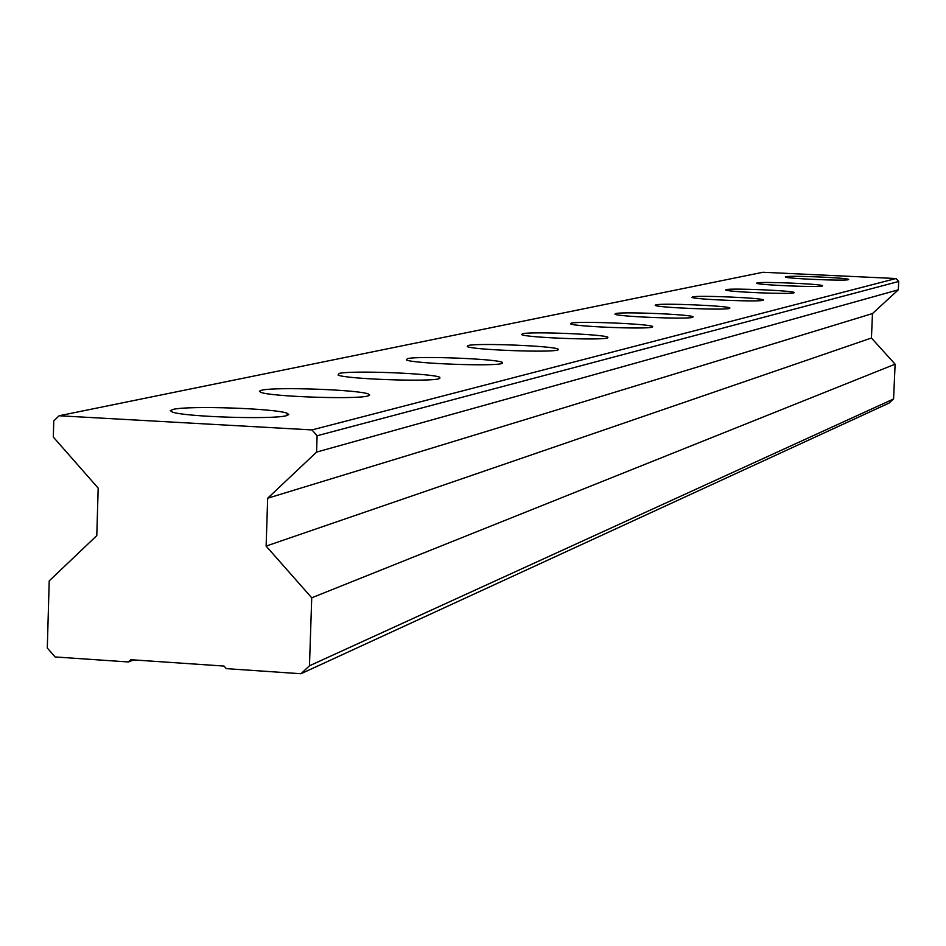 <?xml version="1.0" encoding="UTF-8"?>
<svg xmlns="http://www.w3.org/2000/svg" width="946" height="946" viewBox="0 0 946 946"><rect width="100%" height="100%" fill="white"/><g stroke="black" fill="none" stroke-linecap="round" stroke-linejoin="round"><path stroke-width="1.42" d="M286.449 415.672C273.335 419.717 184.269 416.89 172.302 412.03L170.315 410.623L173.13 409.393C188.36 405.432 276.09 408.424 287.135 413.272L288.79 414.537L286.449 415.672M367.817 395.984C356.204 399.626 269.823 396.634 260.647 392.259L259.381 391.171L261.64 390.225C275.12 386.666 360.154 389.764 368.656 394.115L369.709 395.097L367.817 395.984M438.968 378.767C428.644 382.054 345.124 378.991 338.065 375.054L339.082 373.445C351.049 370.241 433.244 373.374 439.819 377.3L438.968 378.767M501.699 363.583C492.488 366.563 411.877 363.477 406.425 359.929L407.395 358.652C418.085 355.743 497.419 358.877 502.503 362.413L501.699 363.583M557.431 350.091C549.177 352.811 471.427 349.748 467.229 346.543L468.116 345.503C477.695 342.854 554.226 345.952 558.175 349.145L557.431 350.091M607.261 338.029C599.847 340.513 524.876 337.497 521.636 334.588L522.452 333.737C531.049 331.325 604.872 334.352 607.935 337.249L607.261 338.029M652.09 327.186C645.397 329.456 573.087 326.5 570.604 323.851L571.337 323.142C579.106 320.93 650.328 323.899 652.693 326.536L652.09 327.186M692.626 317.371C686.571 319.464 616.804 316.567 614.912 314.167L615.574 313.564C622.598 311.53 691.349 314.427 693.17 316.827L692.626 317.371M729.461 308.467C723.974 310.383 656.607 307.568 655.188 305.357L655.779 304.849C662.165 302.98 728.574 305.795 729.957 307.994L729.461 308.467M763.079 300.32C758.089 302.093 693.004 299.362 691.964 297.34L692.496 296.902C698.314 295.176 762.5 297.907 763.528 299.929L763.079 300.32M793.895 292.87C789.331 294.513 726.398 291.853 725.665 289.984L726.138 289.618C731.459 288.01 793.552 290.659 794.285 292.527L793.895 292.87M822.228 286.011C818.053 287.537 757.155 284.959 756.67 283.232L757.096 282.913C761.968 281.423 822.074 283.989 822.582 285.716L822.228 286.011M848.373 279.685C844.553 281.104 785.57 278.597 785.286 277.001L785.677 276.717C790.147 275.333 848.385 277.828 848.692 279.425L848.373 279.685M300.934 673.741L226.307 668.645L224.048 666.067L130.844 659.717L128.455 661.963L55.116 656.962L47.3 648.022L49.216 580.891L96.788 535.602L98.183 488.124L53.307 437.052L53.768 420.899L59.125 415.755L762.961 272.259L896.028 278.526L311.955 429.922L317.111 435.739L898.7 281.47L898.333 289.807L872.484 313.564L871.432 338.018L895.105 364.186L893.592 398.952L309.472 665.795L300.934 673.741L889.063 403.079L893.592 398.952M895.105 364.186L311.731 597.801L309.472 665.795M871.432 338.018L266.122 546.09L311.731 597.801M872.484 313.564L267.671 498.223L266.122 546.09M898.333 289.807L316.567 452.093L267.671 498.223M317.111 435.739L316.567 452.093M898.7 281.47L896.028 278.526M59.125 415.755L311.955 429.922M128.455 661.963L133.682 659.906M558.14 349.866L558.175 349.145M502.468 363.347L502.503 362.413M439.772 378.53L439.819 377.3M368.597 395.759L368.656 394.115M287.064 415.507L287.135 413.272"/></g></svg>
